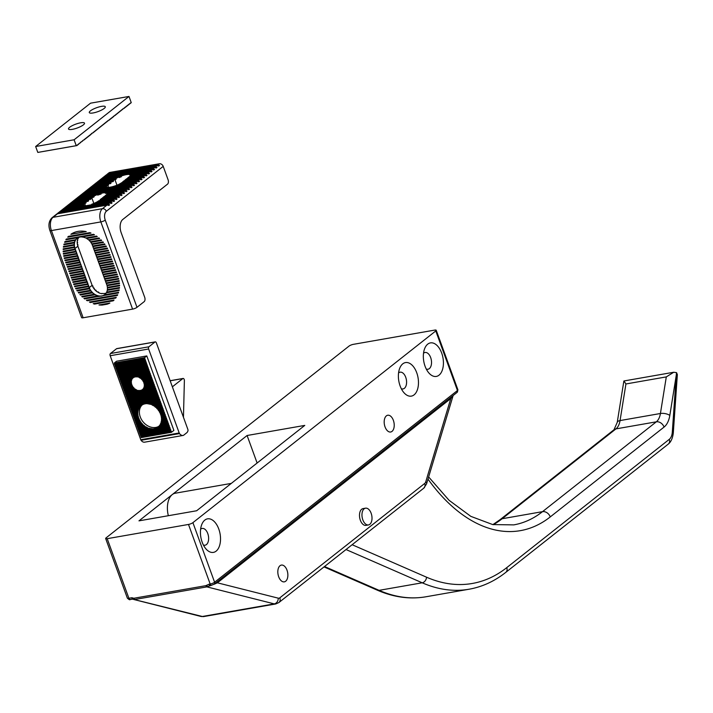 <?xml version="1.0" encoding="UTF-8"?>
<svg xmlns="http://www.w3.org/2000/svg" width="713" height="713" viewBox="0 0 713 713"><rect width="100%" height="100%" fill="white"/><g stroke="black" fill="none" stroke-linecap="round" stroke-linejoin="round"><path stroke-width="1.07" d="M393.362 420.34A8.511 4.884 80.1 0 0 387.738 415.242A8.511 4.884 80.1 0 0 385.047 426.909A8.511 4.884 80.1 0 0 390.671 432.007A8.511 4.884 80.1 0 0 393.362 420.34M287.009 570.186A8.511 4.884 80.1 0 0 281.377 565.088A8.511 4.884 80.1 0 0 278.685 576.755A8.511 4.884 80.1 0 0 284.318 581.853A8.511 4.884 80.1 0 0 287.009 570.186M365.519 508.173L363.042 508.61A8.511 4.884 80.1 0 0 360.359 520.276A8.511 4.884 80.1 0 0 365.983 525.374L368.452 524.937A8.511 4.884 -99.9 0 1 361.99 513.975A8.511 4.884 -99.9 0 1 365.519 508.173A8.511 4.884 -99.9 0 1 371.981 519.144A8.511 4.884 -99.9 0 1 368.452 524.937M425.064 366.224A17.023 9.759 -99.9 0 1 424.556 348.871A17.023 9.759 -99.9 0 1 441.695 353.095A17.023 9.759 -99.9 0 1 440.892 373.095A17.023 9.759 -99.9 0 1 428.745 372.81A17.023 9.759 -99.9 0 1 425.064 366.224M426.276 369.04A8.511 4.884 80.1 0 0 427.978 369.245A8.511 4.884 80.1 0 0 430.67 357.578A8.511 4.884 80.1 0 0 425.046 352.48A8.511 4.884 80.1 0 0 423.513 353.256M400.109 385.92A17.023 9.759 -99.9 0 1 399.601 368.568A17.023 9.759 -99.9 0 1 416.749 372.792A17.023 9.759 -99.9 0 1 415.937 392.792A17.023 9.759 -99.9 0 1 403.79 392.506A17.023 9.759 -99.9 0 1 400.109 385.92M401.33 388.737A8.511 4.884 80.1 0 0 403.032 388.941A8.511 4.884 80.1 0 0 405.724 377.275A8.511 4.884 80.1 0 0 400.091 372.177A8.511 4.884 80.1 0 0 398.567 372.952M202.162 542.183A17.023 9.759 -99.9 0 1 201.645 524.83A17.023 9.759 -99.9 0 1 218.793 529.055A17.023 9.759 -99.9 0 1 217.991 549.055A17.023 9.759 -99.9 0 1 205.843 548.769A17.023 9.759 -99.9 0 1 202.162 542.183M203.374 544.999A8.511 4.884 80.1 0 0 205.077 545.204A8.511 4.884 80.1 0 0 207.768 533.538A8.511 4.884 80.1 0 0 202.144 528.44A8.511 4.884 80.1 0 0 200.611 529.206M138.973 520.855L196.645 510.758L304.772 425.403L247.099 435.5L138.973 520.855M208.909 584.25L210.183 584.027L188.499 524.447A3.405 0.829 -20 0 0 192.911 522.647L435.777 330.939A3.405 0.829 -20 0 0 436.222 330.253A3.405 0.829 -20 0 0 434.689 330.101L353.398 344.334A3.405 0.829 -20 0 0 348.987 346.135L106.121 537.843A3.405 0.829 -20 0 0 105.667 538.529A3.405 0.829 -20 0 0 107.2 538.68L128.893 598.26L131.923 597.735L132.903 599.232L202.323 616.487L274.282 603.884L206.868 586.879L134.909 599.473A2.041 1.168 80.1 0 1 133.857 598.26L205.816 585.667L208.909 584.25A2.041 1.168 80.1 0 0 210.264 585.471L206.868 586.879A2.041 1.168 80.1 0 1 205.816 585.667M188.499 524.447L107.2 538.68M217.287 581.701A2.041 1.595 -128.3 0 0 217.376 582.806L213.847 584.375M211.708 585.213L207.991 586.451A2.041 1.266 56.3 0 1 206.467 585.409M452.853 395.742L450.794 398.549L217.376 582.806L278.266 598.171A5.107 2.932 80.1 0 0 279.826 597.824L424.716 483.45A5.107 2.932 80.1 0 0 425.777 481.73L450.794 398.549A2.041 1.595 -128.3 0 1 450.705 397.444M133.456 599.41L200.941 616.442L203.82 616.549L275.771 603.956A10.214 5.856 -99.9 0 1 274.282 603.884A5.107 4.055 104.2 0 0 278.266 598.171M130.238 599.481C129.944 600.123 128.982 599.669 127.351 598.109A3.405 0.829 -20 0 0 128.893 598.26A2.041 1.168 80.1 0 0 130.238 599.481L132.636 599.143A2.041 1.782 102 0 0 132.074 599.125L131.923 597.735L133.857 598.26M257.117 463.022L247.099 435.5M168.339 515.713A18.725 10.74 -99.9 0 1 172.243 494.59A18.725 10.74 -99.9 0 1 175.229 493.218L231.306 483.396M93.136 112.948A8.511 2.059 -20 0 0 101.54 110.078A8.511 2.059 -20 0 0 105.292 106.754A8.511 2.059 -20 0 0 101.451 106.38A8.511 2.059 -20 0 0 93.047 109.249A8.511 2.059 -20 0 0 89.294 112.574A8.511 2.059 -20 0 0 93.136 112.948M72.343 129.356A8.511 2.059 -20 0 0 80.747 126.486A8.511 2.059 -20 0 0 84.499 123.171A8.511 2.059 -20 0 0 80.658 122.796A8.511 2.059 -20 0 0 72.254 125.666A8.511 2.059 -20 0 0 68.501 128.991A8.511 2.059 -20 0 0 72.343 129.356M114.82 115.631L123.206 108.634M92.842 132.974L108.216 120.47M107.823 121.148L107.217 121.255M106.825 121.941L106.219 122.048M105.827 122.725L105.221 122.832M104.829 123.518L104.223 123.625M103.831 124.303L103.225 124.41M102.832 125.096L102.226 125.194M101.834 125.88L101.228 125.987M100.836 126.673L100.23 126.771M99.838 127.458L99.232 127.565M98.831 128.242L98.234 128.349M97.833 129.035L97.235 129.142M96.834 129.819L96.228 129.926M94.838 131.397L94.232 131.504M93.84 132.19L93.234 132.297M91.843 133.768L91.237 133.875L92.227 133.064M81.852 141.655L83.243 140.176M82.851 140.862L82.245 140.969M79.856 143.233L81.237 141.735M80.854 142.44L80.248 142.547M74.099 139.784L128.991 96.451L90.542 103.18L35.65 146.513L74.099 139.784L76.246 145.675L76.861 145.595L38.413 152.324M76.861 145.595L77.86 144.801L77.254 144.908M95.836 130.613L95.23 130.72M77.86 144.801L78.858 144.017L78.252 144.124M78.858 144.017L79.241 143.313M83.849 140.078L84.847 139.285L84.25 139.392M84.847 139.285L85.845 138.5L85.248 138.607M85.845 138.5L86.843 137.707L86.246 137.814M86.843 137.707L87.851 136.923L87.244 137.03M87.851 136.923L88.849 136.13L88.243 136.236M88.849 136.13L89.847 135.345L89.241 135.452M89.847 135.345L90.845 134.552L90.239 134.659M90.845 134.552L91.228 133.848M108.822 120.363L109.82 119.57L109.223 119.677M109.82 119.57L110.818 118.786L110.221 118.893M110.818 118.786L111.825 117.993L111.219 118.1M111.825 117.993L112.823 117.208L112.217 117.315M112.823 117.208L113.822 116.415L113.215 116.522M113.822 116.415L114.205 115.711M115.818 114.838L115.212 114.945M116.816 114.053L116.21 114.16M117.814 113.26L117.208 113.367M118.813 112.476L118.206 112.583M119.811 111.691L119.205 111.789M120.809 110.898L120.203 111.005M121.807 110.114L121.201 110.212M122.805 109.321L122.208 109.428M123.804 108.536L124.811 107.743L124.205 107.85M124.811 107.743L125.809 106.959L125.203 107.066M125.809 106.959L126.807 106.166L126.201 106.273M126.807 106.166L127.805 105.381L127.199 105.488M127.805 105.381L128.803 104.588L128.197 104.695M128.803 104.588L129.802 103.804L129.196 103.911M129.802 103.804L131.254 102.654L128.991 96.451M35.65 146.513L37.798 152.413L76.246 145.675M130.8 103.011L130.194 103.118M142.627 404.717A13.618 10.65 -128.3 0 0 141.156 405.644A13.618 10.65 -128.3 0 0 140.684 406.045L130.434 407.845L130.096 406.909L142.787 404.583A13.618 10.65 51.7 0 1 145.247 403.79A13.618 10.65 51.7 0 1 147.947 403.683L160.309 401.624L171.477 432.31L141.263 437.595L140.951 436.73L171.165 431.436M160.648 402.551L150.398 404.342A13.618 10.65 -128.3 0 0 147.787 403.816M150.773 404.28A13.618 10.65 51.7 0 1 152.306 404.904L160.986 403.487M161.325 404.414L153.527 405.777A13.618 10.65 -128.3 0 0 152.136 405.029M153.821 405.733A13.618 10.65 51.7 0 1 154.864 406.437L161.664 405.349M162.003 406.276L155.71 407.381A13.618 10.65 -128.3 0 0 154.694 406.57M155.978 407.337A13.618 10.65 51.7 0 1 156.78 408.086L162.341 407.212M162.68 408.139L157.404 409.066A13.618 10.65 -128.3 0 0 156.61 408.21M157.653 409.021A13.618 10.65 51.7 0 1 158.277 409.806L163.019 409.075M163.357 410.002L158.749 410.813A13.618 10.65 -128.3 0 0 158.117 409.93M158.972 410.777A13.618 10.65 51.7 0 1 159.471 411.579L163.696 410.938M164.035 411.873L159.801 412.613A13.618 10.65 -128.3 0 0 159.311 411.704M160.015 412.577A13.618 10.65 51.7 0 1 160.398 413.397L164.382 412.8M164.721 413.736L160.594 414.458A13.618 10.65 -128.3 0 0 160.229 413.531M160.799 414.422A13.618 10.65 51.7 0 1 161.067 415.26L165.059 414.663M165.398 415.599L161.147 416.339A13.618 10.65 -128.3 0 0 160.906 415.394M161.334 416.312A13.618 10.65 51.7 0 1 161.486 417.167L165.737 416.526M166.076 417.462L161.432 418.273A13.618 10.65 -128.3 0 0 161.325 417.301M161.61 418.246A13.618 10.65 51.7 0 1 161.637 419.128L166.414 418.388M166.753 419.324L161.432 420.251A13.618 10.65 -128.3 0 0 161.477 419.253M161.593 420.224A13.618 10.65 51.7 0 1 161.477 421.133L167.092 420.251M167.43 421.187L161.076 422.301A13.618 10.65 -128.3 0 0 161.307 421.267M161.209 422.274A13.618 10.65 51.7 0 1 160.888 423.219L167.769 422.123M168.108 423.05L160.211 424.431A13.618 10.65 -128.3 0 0 160.728 423.353M160.318 424.413A13.618 10.65 51.7 0 1 159.641 425.42L168.446 423.985M168.785 424.912L158.366 426.739A13.618 10.65 -128.3 0 0 159.48 425.554M158.384 426.739A13.618 10.65 51.7 0 1 158.197 426.882A13.618 10.65 51.7 0 1 156.397 427.969L169.124 425.848M169.462 426.775L139.258 432.069L138.919 431.133L151.816 428.878A13.618 10.65 -128.3 0 0 154.115 428.745A13.618 10.65 -128.3 0 0 156.227 428.103M142.03 405.037A13.618 10.65 -128.3 0 0 141.727 419.948A13.618 10.65 -128.3 0 0 155.773 427.435A13.618 10.65 -128.3 0 0 158.821 426.312M137.654 376.847A7.487 5.856 51.7 0 1 139.365 377.435L150.808 375.528L160.309 401.624M151.147 376.464L140.479 378.336A7.487 5.856 -128.3 0 0 139.195 377.56M140.755 378.282A7.487 5.856 51.7 0 1 141.629 379.022L151.495 377.391M151.833 378.327L142.243 380.002A7.487 5.856 -128.3 0 0 141.459 379.147M142.484 379.967A7.487 5.856 51.7 0 1 143.046 380.751L152.172 379.254M152.511 380.189L143.393 381.785A7.487 5.856 -128.3 0 0 142.885 380.885M143.607 381.749A7.487 5.856 51.7 0 1 143.955 382.578L152.849 381.125M153.188 382.052L144.062 383.647A7.487 5.856 -128.3 0 0 143.785 382.712M144.249 383.621A7.487 5.856 51.7 0 1 144.391 384.485L153.527 382.988M153.865 383.915L144.267 385.599A7.487 5.856 -128.3 0 0 144.231 384.61M144.427 385.573A7.487 5.856 51.7 0 1 144.32 386.482L154.204 384.851M154.543 385.778L143.839 387.658A7.487 5.856 -128.3 0 0 144.151 386.606M143.955 387.631A7.487 5.856 51.7 0 1 143.384 388.621L154.881 386.713M155.22 387.64L141.842 389.984A7.487 5.856 -128.3 0 0 142.377 389.628A7.487 5.856 -128.3 0 0 143.224 388.754M141.842 389.984L142.012 389.851A7.487 5.856 51.7 0 1 140.39 390.439A7.487 5.856 51.7 0 1 138.554 390.457L125.007 392.934L124.668 391.998L136.335 389.958A7.487 5.856 -128.3 0 0 138.384 390.59M150.47 374.601L137.208 376.919A7.487 5.856 -128.3 0 0 135.247 376.919A7.487 5.856 -128.3 0 0 133.527 377.569L120.265 379.886L119.927 378.959L150.131 373.665L150.808 375.528M146.78 355.93L144.534 357.694L114.321 362.988L116.567 361.215L146.78 355.93L173.883 430.402L171.477 432.31M179.516 433.575L141.067 440.304A1.702 0.98 -99.9 0 1 140.755 439.716L110.185 355.734A1.702 0.98 -99.9 0 1 110.453 353.523L148.901 346.794A1.702 0.98 80.1 0 0 148.634 348.996L179.204 432.978A1.702 0.98 80.1 0 0 179.516 433.575A7.478 4.287 80.1 0 0 183.072 435.447A7.478 4.287 80.1 0 0 183.508 435.331L187.038 432.533A9.322 5.348 -99.9 0 0 187.858 431.124A1.702 0.98 80.1 0 0 187.831 429.315L156.379 342.891A1.702 0.98 80.1 0 0 155.256 341.866A1.702 0.98 80.1 0 0 154.979 341.99L116.531 348.728A1.702 0.98 -99.9 0 1 116.798 348.604A1.702 0.98 -99.9 0 1 117.101 348.63M148.901 346.794L154.979 341.99M110.453 353.523L116.531 348.728M141.067 440.304A7.478 4.287 80.1 0 0 144.623 442.176L183.072 435.447M183.455 417.283L184.382 380.519A1.702 0.98 80.1 0 0 183.081 378.451A1.702 0.98 80.1 0 0 182.813 378.576L172.368 386.82M144.534 357.694L150.131 373.665M140.809 435.759L140.951 436.73M170.817 430.5L140.613 435.795L140.274 434.859L170.478 429.574M140.131 433.896L140.274 434.859M170.14 428.638L139.935 433.932L139.596 432.996L169.801 427.711M139.454 432.033L139.596 432.996M138.777 430.171L138.919 431.133M138.572 430.206L138.233 429.271L147.208 427.702A13.618 10.65 -128.3 0 0 148.999 428.379L138.572 430.206M138.099 428.308L138.233 429.271M137.894 428.344L137.556 427.408L144.605 426.178A13.618 10.65 -128.3 0 0 145.791 426.962L137.894 428.344M137.422 426.445L137.556 427.408M137.217 426.481L136.878 425.545L142.662 424.529A13.618 10.65 -128.3 0 0 143.571 425.367L137.217 426.481M136.744 424.583L136.878 425.545M136.539 424.609L136.201 423.682L141.138 422.818A13.618 10.65 -128.3 0 0 141.86 423.682L136.539 424.609M136.067 422.711L136.201 423.682M135.862 422.747L135.523 421.82L139.935 421.044A13.618 10.65 -128.3 0 0 140.506 421.936L135.862 422.747M135.39 420.848L135.523 421.82M135.185 420.884L134.846 419.957L138.999 419.226A13.618 10.65 -128.3 0 0 139.436 420.144L135.185 420.884M134.704 418.986L134.846 419.957M134.507 419.021L134.169 418.094L138.313 417.363A13.618 10.65 -128.3 0 0 138.625 418.299L134.507 419.021M134.026 417.123L134.169 418.094M133.83 417.158L133.491 416.232L137.885 415.456A13.618 10.65 -128.3 0 0 138.064 416.419L133.83 417.158M133.349 415.26L133.491 416.232M133.153 415.296L132.814 414.36L137.716 413.504A13.618 10.65 -128.3 0 0 137.761 414.485L133.153 415.296M132.671 413.397L132.814 414.36M132.475 413.433L132.128 412.497L137.867 411.499A13.618 10.65 -128.3 0 0 137.752 412.506L132.475 413.433M131.994 411.535L132.128 412.497M131.789 411.57L131.45 410.635L138.42 409.414A13.618 10.65 -128.3 0 0 138.081 410.465L131.789 411.57M131.317 409.672L131.45 410.635M131.112 409.708L130.773 408.772L139.623 407.221A13.618 10.65 -128.3 0 0 138.91 408.335L131.112 409.708M130.639 407.809L130.773 408.772M129.962 405.947L130.096 406.909M159.97 400.688L129.757 405.982L129.418 405.046L159.632 399.752M129.285 404.084L129.418 405.046M159.293 398.825L129.08 404.111L128.741 403.184L158.954 397.89M128.607 402.212L128.741 403.184M158.616 396.963L128.402 402.248L128.064 401.321L158.277 396.027M127.921 400.349L128.064 401.321M157.938 395.1L127.725 400.385L127.386 399.458L157.591 394.164M127.244 398.487L127.386 399.458M157.252 393.237L127.048 398.522L126.709 397.596L156.913 392.302M126.566 396.624L126.709 397.596M156.575 391.375L126.37 396.66L126.032 395.733L156.236 390.439M125.889 394.761L126.032 395.733M155.897 389.503L125.693 394.797L125.345 393.861L155.559 388.576M125.212 392.899L125.345 393.861M124.534 391.036L124.668 391.998M124.329 391.072L123.991 390.136L134.044 388.38A7.487 5.856 -128.3 0 0 135.033 389.2L124.329 391.072M123.857 389.173L123.991 390.136M123.652 389.209L123.313 388.273L132.609 386.651A7.487 5.856 -128.3 0 0 133.251 387.524L123.652 389.209M123.18 387.311L123.313 388.273M122.975 387.346L122.636 386.41L131.7 384.824A7.487 5.856 -128.3 0 0 132.101 385.742L122.975 387.346M122.502 385.448L122.636 386.41M122.297 385.483L121.959 384.548L131.245 382.926A7.487 5.856 -128.3 0 0 131.415 383.879L122.297 385.483M121.816 383.585L121.959 384.548M121.62 383.612L121.281 382.685L131.308 380.929A7.487 5.856 -128.3 0 0 131.201 381.936L121.62 383.612M121.139 381.713L121.281 382.685M120.943 381.749L120.604 380.822L132.217 378.79A7.487 5.856 -128.3 0 0 131.611 379.886L120.943 381.749M120.461 379.851L120.604 380.822M119.784 377.988L119.927 378.959M149.792 372.739L119.588 378.024L119.249 377.097L149.454 371.803M119.107 376.125L119.249 377.097M149.115 370.876L118.902 376.161L118.563 375.234L148.776 369.94M118.429 374.263L118.563 375.234M148.438 369.004L118.224 374.298L117.886 373.362L148.099 368.077M117.752 372.4L117.886 373.362M147.76 367.142L117.547 372.436L117.208 371.5L147.422 366.215M117.075 370.537L117.208 371.5M147.083 365.279L116.87 370.573L116.531 369.637L146.744 364.352M116.397 368.674L116.531 369.637M146.406 363.416L116.192 368.71L115.854 367.774L146.067 362.489M115.72 366.812L115.854 367.774M145.728 361.553L115.515 366.847L115.176 365.912L145.39 360.626M115.034 364.949L115.176 365.912M145.051 359.691L114.838 364.985L114.499 364.049L144.712 358.755M114.321 362.988L114.499 364.049M151.816 428.878L139.08 431.009M151.976 428.745A13.618 10.65 51.7 0 1 149.16 428.246L148.999 428.379M169.293 425.714L156.397 427.969M147.208 427.702L138.402 429.137M147.368 427.568A13.618 10.65 51.7 0 1 145.96 426.829L145.791 426.962M168.616 423.852L159.641 425.42M144.605 426.178L137.725 427.274M144.766 426.044A13.618 10.65 51.7 0 1 143.741 425.233L143.571 425.367M167.938 421.989L160.888 423.219M142.662 424.529L137.048 425.411M142.832 424.404A13.618 10.65 51.7 0 1 142.03 423.549L141.86 423.682M167.261 420.126L161.477 421.133M160.478 401.49L147.947 403.683M139.623 407.221L130.942 408.638M139.793 407.096A13.618 10.65 51.7 0 1 140.853 405.92L140.684 406.045M161.156 403.353L152.306 404.904M138.42 409.414L131.62 410.51M138.589 409.289A13.618 10.65 51.7 0 1 139.08 408.21L138.91 408.335M161.833 405.216L154.864 406.437M137.867 411.499L132.297 412.372M138.028 411.365A13.618 10.65 51.7 0 1 138.251 410.34L138.081 410.465M162.511 407.078L156.78 408.086M137.716 413.504L132.974 414.235M137.885 413.371A13.618 10.65 51.7 0 1 137.912 412.381L137.752 412.506M163.188 408.941L158.277 409.806M137.885 415.456L133.652 416.098M138.046 415.331A13.618 10.65 51.7 0 1 137.93 414.36L137.761 414.485M163.865 410.804L159.471 411.579M138.313 417.363L134.329 417.961M138.482 417.23A13.618 10.65 51.7 0 1 138.233 416.285L138.064 416.419M164.543 412.667L160.398 413.397M138.999 419.226L135.015 419.823M139.169 419.092A13.618 10.65 51.7 0 1 138.794 418.174L138.625 418.299M165.22 414.529L161.067 415.26M139.935 421.044L135.693 421.686M140.105 420.911A13.618 10.65 51.7 0 1 139.605 420.01L139.436 420.144M165.897 416.401L161.486 417.167M141.138 422.818L136.37 423.549M141.308 422.684A13.618 10.65 51.7 0 1 140.666 421.802L140.506 421.936M166.575 418.264L161.637 419.128M136.335 389.958L124.837 391.874M136.504 389.833A7.487 5.856 51.7 0 1 135.203 389.066L135.033 389.2M134.044 388.38L124.16 390.011M134.213 388.246A7.487 5.856 51.7 0 1 133.42 387.391L133.251 387.524M132.609 386.651L123.483 388.139M132.778 386.517A7.487 5.856 51.7 0 1 132.262 385.617L132.101 385.742M131.7 384.824L122.805 386.277M131.869 384.69A7.487 5.856 51.7 0 1 131.584 383.754L131.415 383.879M131.245 382.926L122.128 384.414M131.415 382.792A7.487 5.856 51.7 0 1 131.37 381.803L131.201 381.936M131.308 380.929L121.451 382.551M131.477 380.795A7.487 5.856 51.7 0 1 131.78 379.753L131.611 379.886M132.217 378.79L120.764 380.689M132.377 378.656A7.487 5.856 51.7 0 1 133.26 377.738A7.487 5.856 51.7 0 1 133.483 377.578M171.325 431.303L141.112 436.597M170.648 429.44L140.434 434.734M169.97 427.577L139.757 432.871M155.051 386.58L143.384 388.621M154.373 384.717L144.32 386.482M153.696 382.854L144.391 384.485M153.01 380.992L143.955 382.578M152.332 379.129L143.046 380.751M151.655 377.266L141.629 379.022M150.978 375.403L139.365 377.435M150.3 373.532L120.087 378.826M146.905 364.218L116.7 369.512M146.227 362.356L116.023 367.641M158.438 395.902L128.233 401.187M145.55 360.493L115.346 365.778M147.591 366.081L117.378 371.375M148.268 367.944L118.055 373.238M148.946 369.806L118.732 375.1M149.623 371.669L119.41 376.963M155.728 388.442L125.515 393.736M156.405 390.305L126.192 395.599M157.083 392.168L126.869 397.462M157.76 394.031L127.547 399.325M159.115 397.765L128.91 403.05M159.792 399.628L129.588 404.913M142.787 404.583L130.265 406.775M144.873 358.63L114.659 363.915M106.905 205.148L57.477 213.802L53.012 217.322L102.449 208.668L106.905 205.148A3.405 2.665 51.7 0 1 108.786 205.478L109.615 204.818L107.779 205.139M109.615 204.818A3.405 2.665 -128.3 0 0 107.743 204.488L58.306 213.142A3.405 2.665 -128.3 0 0 57.325 213.579A3.405 2.665 -128.3 0 0 56.951 213.953M107.743 204.488L109.401 203.178L59.972 211.832L58.306 213.142M109.401 203.178A3.405 2.665 51.7 0 1 111.281 203.508L112.11 202.849A3.405 2.665 -128.3 0 0 110.239 202.519L60.801 211.173A3.405 2.665 -128.3 0 0 59.821 211.609A3.405 2.665 -128.3 0 0 59.446 211.984M110.239 202.519L111.896 201.209L62.468 209.863L60.801 211.173M63.297 209.203L84.277 205.531A8.85 2.148 160 0 1 83.385 204.996A8.85 2.148 160 0 1 83.368 204.667L64.963 207.893L63.297 209.203A3.405 2.665 -128.3 0 0 62.316 209.64A3.405 2.665 -128.3 0 0 61.942 210.014M111.896 201.209A3.405 2.665 51.7 0 1 113.777 201.538L114.606 200.879A3.405 2.665 -128.3 0 0 112.734 200.549L91.745 204.221A8.85 2.148 160 0 0 95.988 202.456L114.392 199.239A3.405 2.665 51.7 0 1 116.272 199.569L117.101 198.909L115.265 199.23M65.792 207.233L83.644 204.105A8.85 2.148 160 0 1 84.562 203.214L67.459 205.923L65.792 207.233A3.405 2.665 -128.3 0 0 64.812 207.67A3.405 2.665 -128.3 0 0 64.437 208.044M117.101 198.909A3.405 2.665 -128.3 0 0 115.23 198.579L97.369 201.708A8.85 2.148 160 0 0 98.84 200.718L116.887 197.269A3.405 2.665 51.7 0 1 118.768 197.599L119.597 196.94L117.761 197.26M68.288 205.264L85.863 202.189L87.53 200.87L69.954 203.954L68.288 205.264A3.405 2.665 -128.3 0 0 67.307 205.701A3.405 2.665 -128.3 0 0 66.933 206.075M119.597 196.94A3.405 2.665 -128.3 0 0 117.725 196.61L100.141 199.685L101.807 198.374L119.383 195.3A3.405 2.665 51.7 0 1 121.263 195.629L122.092 194.97L120.256 195.291M70.783 203.294L88.359 200.219L90.025 198.9L72.441 201.984L70.783 203.294A3.405 2.665 -128.3 0 0 69.803 203.731A3.405 2.665 -128.3 0 0 69.428 204.105M122.092 194.97A3.405 2.665 -128.3 0 0 120.221 194.64L102.636 197.715L104.303 196.405L121.878 193.33A3.405 2.665 51.7 0 1 123.759 193.66L124.588 193L122.752 193.321M73.279 201.324L90.854 198.25L91.71 197.572A8.85 2.148 160 0 1 92.645 196.913L74.936 200.014L73.279 201.324A3.405 2.665 -128.3 0 0 72.298 201.761A3.405 2.665 -128.3 0 0 71.924 202.136M124.588 193A3.405 2.665 -128.3 0 0 122.716 192.67L105.132 195.745L105.996 195.068A8.85 2.148 160 0 0 106.674 194.453L124.374 191.36A3.405 2.665 51.7 0 1 126.246 191.69L127.083 191.031L125.247 191.351M75.774 199.355L93.875 196.182A8.85 2.148 160 0 1 97.538 194.524L77.432 198.045L75.774 199.355A3.405 2.665 -128.3 0 0 74.794 199.792A3.405 2.665 -128.3 0 0 74.419 200.166M127.083 191.031A3.405 2.665 -128.3 0 0 125.212 190.701L107.102 193.874A8.85 2.148 160 0 0 107.173 193.294A8.85 2.148 160 0 0 106.772 192.902L106.995 193.526A8.85 2.148 -20 0 0 105.328 193.312L105.096 192.688L127.707 188.731L129.365 187.412L79.927 196.075L78.27 197.385A3.405 2.665 -128.3 0 0 77.289 197.822A3.405 2.665 -128.3 0 0 76.915 198.196M125.212 190.701L126.869 189.391L106.772 192.902M105.096 192.688A8.85 2.148 160 0 0 100.872 193.428L78.27 197.385M129.365 187.412A3.405 2.665 51.7 0 1 131.237 187.751L132.074 187.091A3.405 2.665 -128.3 0 0 130.194 186.761L80.765 195.415A3.405 2.665 -128.3 0 0 79.785 195.852A3.405 2.665 -128.3 0 0 79.41 196.227M130.194 186.761L131.86 185.442L82.423 194.105L80.765 195.415M131.86 185.442A3.405 2.665 51.7 0 1 133.732 185.781L134.57 185.122A3.405 2.665 -128.3 0 0 132.689 184.792L83.261 193.446A3.405 2.665 -128.3 0 0 82.28 193.883A3.405 2.665 -128.3 0 0 81.906 194.257M132.689 184.792L134.356 183.473L84.918 192.136L83.261 193.446M134.356 183.473A3.405 2.665 51.7 0 1 136.228 183.811L137.065 183.152A3.405 2.665 -128.3 0 0 135.185 182.822L85.756 191.476A3.405 2.665 -128.3 0 0 84.776 191.913A3.405 2.665 -128.3 0 0 84.401 192.287M135.185 182.822L136.851 181.503L117.725 184.854A8.85 2.148 160 0 1 106.54 186.815L87.414 190.166L85.756 191.476M88.252 189.506L106.513 186.307A8.85 2.148 160 0 1 107.494 185.113L89.909 188.196L88.252 189.506A3.405 2.665 -128.3 0 0 87.271 189.943A3.405 2.665 -128.3 0 0 86.897 190.318M136.851 181.503A3.405 2.665 51.7 0 1 138.723 181.842L139.561 181.182A3.405 2.665 -128.3 0 0 137.68 180.852L119.419 184.052A8.85 2.148 160 0 0 121.763 182.617L139.347 179.533A3.405 2.665 51.7 0 1 141.219 179.872L142.056 179.213L140.211 179.533M90.747 187.537L108.323 184.462L109.98 183.143L92.405 186.227L90.747 187.537A3.405 2.665 -128.3 0 0 89.767 187.974A3.405 2.665 -128.3 0 0 89.392 188.348M142.056 179.213A3.405 2.665 -128.3 0 0 140.176 178.883L122.6 181.958L124.267 180.647L141.842 177.564A3.405 2.665 51.7 0 1 143.714 177.902L144.552 177.243L142.707 177.564M93.243 185.567L110.818 182.492L112.476 181.173L94.9 184.257L93.243 185.567A3.405 2.665 -128.3 0 0 92.262 186.004A3.405 2.665 -128.3 0 0 91.888 186.378M144.552 177.243A3.405 2.665 -128.3 0 0 142.671 176.913L125.096 179.988L126.762 178.678L144.338 175.594A3.405 2.665 51.7 0 1 146.21 175.933L147.047 175.273L145.202 175.594M95.729 183.597L113.314 180.523L114.838 179.319A8.85 2.148 160 0 1 114.98 179.204L97.396 182.287L95.729 183.597A3.405 2.665 -128.3 0 0 94.758 184.034A3.405 2.665 -128.3 0 0 94.383 184.409M147.047 175.273A3.405 2.665 -128.3 0 0 145.167 174.943L127.591 178.018L129.115 176.815A8.85 2.148 160 0 0 129.249 176.708L146.833 173.624A3.405 2.665 51.7 0 1 148.705 173.963L149.534 173.304L147.698 173.624M98.225 181.628L115.987 178.517A8.85 2.148 160 0 1 118.946 176.976L99.891 180.318L98.225 181.628A3.405 2.665 -128.3 0 0 97.253 182.065A3.405 2.665 -128.3 0 0 96.879 182.439M149.534 173.304A3.405 2.665 -128.3 0 0 147.662 172.974L129.909 176.084A8.85 2.148 160 0 0 130.292 175.042A8.85 2.148 160 0 0 130.274 174.997L130.31 175.086M147.662 172.974L149.329 171.655L130.274 174.997M149.329 171.655A3.405 2.665 51.7 0 1 151.201 171.993L152.029 171.334A3.405 2.665 -128.3 0 0 150.158 171.004L129.713 174.587A8.85 2.148 160 0 0 121.174 176.075L100.72 179.658A3.405 2.665 -128.3 0 0 99.749 180.095A3.405 2.665 -128.3 0 0 99.374 180.469M150.158 171.004L151.824 169.685L102.387 178.348L100.72 179.658M151.824 169.685A3.405 2.665 51.7 0 1 153.696 170.024L154.525 169.364A3.405 2.665 -128.3 0 0 152.653 169.034L103.216 177.689A3.405 2.665 -128.3 0 0 102.235 178.116A3.405 2.665 -128.3 0 0 101.87 178.5M152.653 169.034L154.32 167.715L104.882 176.378L103.216 177.689M154.32 167.715A3.405 2.665 51.7 0 1 156.192 168.054L157.02 167.395A3.405 2.665 -128.3 0 0 155.149 167.065L105.711 175.719A3.405 2.665 -128.3 0 0 104.731 176.147A3.405 2.665 -128.3 0 0 104.365 176.53M155.149 167.065L156.815 165.746L107.378 174.409L105.711 175.719M65.07 260.067A27.477 21.497 -128.3 0 0 65.115 260.192L64.954 260.325A27.477 21.497 -128.3 0 1 64.874 260.102L78.252 257.767L77.681 256.208L64.357 258.543A27.477 21.497 -128.3 0 1 64.179 257.919L77.459 255.593L76.897 254.042L63.796 256.332A27.477 21.497 -128.3 0 1 63.662 255.7L76.665 253.418L76.104 251.867L63.395 254.095A27.477 21.497 -128.3 0 1 63.314 253.445L75.881 251.243L75.311 249.693L63.181 251.823A27.477 21.497 -128.3 0 1 63.154 251.163L75.088 249.078L74.901 248.579A10.891 8.52 51.7 0 1 74.571 247.518L63.172 249.514A27.477 21.497 -128.3 0 1 63.207 248.846L74.419 246.876L74.375 245.138A10.891 8.52 51.7 0 1 74.357 244.479L74.188 244.612A10.891 8.52 51.7 0 1 74.348 242.928L63.849 244.773A27.477 21.497 -128.3 0 1 64.036 244.078L74.508 242.242L75.418 240.334A10.891 8.52 51.7 0 1 75.908 239.586L75.747 239.72A10.891 8.52 51.7 0 1 76.942 238.49A10.891 8.52 51.7 0 1 78.448 237.589L65.863 239.8A27.477 21.497 -128.3 0 1 66.309 239.06L93.528 234.292A27.477 21.497 -128.3 0 1 94.437 234.791L81.852 236.992L94.294 234.711M75.747 239.72L64.936 241.609A27.477 21.497 -128.3 0 0 64.642 242.322L75.418 240.334L64.642 242.322M81.852 236.992A10.891 8.52 51.7 0 1 85.685 237.973L96.487 236.083A27.477 21.497 -128.3 0 1 97.235 236.609L86.63 238.472L97.12 236.529M86.63 238.472A10.891 8.52 51.7 0 1 88.492 239.791L98.964 237.964A27.477 21.497 -128.3 0 1 99.606 238.507L89.107 240.343L99.508 238.427M74.188 244.612L63.484 246.484A27.477 21.497 -128.3 0 0 63.377 247.161L74.375 245.138L63.377 247.161M89.107 240.343A10.891 8.52 51.7 0 1 90.399 241.769L101.103 239.898A27.477 21.497 -128.3 0 1 101.656 240.459L90.827 242.358L101.576 240.37M90.827 242.358A10.891 8.52 51.7 0 1 91.745 243.846L102.966 241.885A27.477 21.497 -128.3 0 1 103.447 242.456L92.048 244.452L103.376 242.367M104.954 244.399L92.886 246.618L105.016 244.497A27.477 21.497 -128.3 0 0 104.588 243.908L92.663 245.994L92.485 245.495A10.891 8.52 51.7 0 0 92.048 244.452M106.335 246.475L93.679 248.792L106.389 246.564A27.477 21.497 -128.3 0 0 106.014 245.967L93.456 248.169L92.886 246.618M107.52 248.57L94.472 250.958L107.574 248.668A27.477 21.497 -128.3 0 0 107.253 248.062L94.241 250.343L93.679 248.792M108.545 250.709L95.266 253.133L108.581 250.798A27.477 21.497 -128.3 0 0 108.314 250.192L95.034 252.509L94.472 250.958M109.392 252.865L96.05 255.307L109.285 252.562A27.477 21.497 -128.3 0 0 109.205 252.34L95.827 254.684L95.266 253.133M110.185 255.04L96.843 257.482L110.221 255.138L109.998 254.514L96.62 256.858L96.05 255.307M110.978 257.215L97.636 259.648L111.014 257.304L110.782 256.689L97.405 259.033L96.843 257.482M111.772 259.38L98.421 261.823L111.798 259.479L111.576 258.864L98.198 261.199L97.636 259.648M112.556 261.555L99.214 263.997L112.592 261.653L112.369 261.029L98.991 263.373L98.421 261.823M113.349 263.73L100.007 266.163L113.385 263.828L113.162 263.204L99.775 265.548L99.214 263.997M114.142 265.904L100.791 268.338L114.178 265.994L113.946 265.379L100.569 267.723L100.007 266.163M114.927 268.07L101.585 270.512L114.962 268.168L114.74 267.544L101.362 269.888L100.791 268.338M115.72 270.245L102.378 272.687L115.756 270.343L115.533 269.719L102.155 272.063L101.585 270.512M116.513 272.419L103.171 274.853L116.549 272.518L116.317 271.894L102.939 274.238L102.378 272.687M117.306 274.594L103.955 277.027L117.333 274.683L117.11 274.068L103.733 276.412L103.171 274.853M118.082 276.769L104.749 279.202L118.108 276.858A27.477 21.497 -128.3 0 0 117.903 276.234L104.526 278.578L103.955 277.027M104.125 276.894L103.938 276.377M104.918 279.068L104.722 278.542M118.714 278.961L105.542 281.377L118.741 279.059A27.477 21.497 -128.3 0 0 118.581 278.426L105.31 280.753L104.749 279.202M105.702 281.243L105.515 280.717M119.178 281.189L106.326 283.542L119.196 281.296A27.477 21.497 -128.3 0 0 119.08 280.655L106.103 282.927L105.542 281.377M106.495 283.418L106.308 282.892M78.475 292.383A27.477 21.497 -128.3 0 0 78.849 292.874L90.997 290.752A10.891 8.52 51.7 0 1 90.596 290.155L90.435 290.289A10.891 8.52 51.7 0 1 89.597 288.783L77.191 290.957A27.477 21.497 -128.3 0 1 76.799 290.369L89.499 288.043A10.891 8.52 51.7 0 0 89.767 288.658L77.352 290.824A27.477 21.497 -128.3 0 1 77.022 290.325M106.326 283.542L106.709 284.603A10.891 8.52 51.7 0 1 106.888 285.102L119.419 282.901A27.477 21.497 -128.3 0 1 119.472 283.551L107.066 285.726L119.463 283.453M90.435 290.289L78.234 292.428A27.477 21.497 -128.3 0 0 78.688 293.007L78.849 292.874M107.066 285.726A10.891 8.52 51.7 0 1 107.36 287.33L119.561 285.191A27.477 21.497 -128.3 0 1 119.561 285.851L107.413 287.981L119.561 285.744M82.013 296.385A27.477 21.497 -128.3 0 0 82.512 296.858L95.248 294.629A10.891 8.52 51.7 0 1 94.428 294.113L94.259 294.246A10.891 8.52 51.7 0 1 92.574 292.883L80.391 295.022A27.477 21.497 -128.3 0 1 79.883 294.451L92.182 292.196A10.891 8.52 51.7 0 0 92.743 292.758L80.56 294.888A27.477 21.497 -128.3 0 1 80.123 294.407M107.413 287.981A10.891 8.52 51.7 0 1 107.36 289.638L119.49 287.508A27.477 21.497 -128.3 0 1 119.436 288.186L107.253 290.316L119.445 288.079M94.259 294.246L81.763 296.43A27.477 21.497 -128.3 0 0 82.352 296.991L82.512 296.858M107.253 290.316A10.891 8.52 51.7 0 1 106.7 292.063L119.196 289.879A27.477 21.497 -128.3 0 1 119.062 290.556L106.326 292.793L119.08 290.449M106.326 292.793A10.891 8.52 51.7 0 1 104.677 294.683A10.891 8.52 51.7 0 1 104.606 294.745L118.616 292.285A27.477 21.497 -128.3 0 1 118.394 292.99L102.868 295.708A10.891 8.52 51.7 0 1 100.123 296.189L84.597 298.907A27.477 21.497 -128.3 0 1 83.92 298.364L98.1 295.779A10.891 8.52 51.7 0 0 100.283 296.055L84.767 298.774A27.477 21.497 -128.3 0 1 84.187 298.319M102.868 295.708L118.429 292.883M93.59 303.604A27.477 21.497 -128.3 0 0 94.722 303.961L94.553 304.094A27.477 21.497 -128.3 0 1 93.225 303.667L114.053 300.021A27.477 21.497 -128.3 0 1 113.18 300.833L94.553 304.094M113.322 300.708L94.722 303.961M89.749 301.964A27.477 21.497 -128.3 0 0 90.578 302.374L90.408 302.508A27.477 21.497 -128.3 0 1 89.428 302.018L116.272 297.321A27.477 21.497 -128.3 0 1 115.738 298.07L90.408 302.508M115.827 297.954L90.578 302.374M86.719 300.182A27.477 21.497 -128.3 0 0 87.396 300.619L87.236 300.752A27.477 21.497 -128.3 0 1 86.433 300.235L117.69 294.763A27.477 21.497 -128.3 0 1 117.342 295.485L87.236 300.752M117.395 295.369L87.396 300.619M104.758 294.621A10.891 8.52 51.7 0 1 103.037 295.574A10.891 8.52 -128.3 0 1 100.283 296.055L100.123 296.189M106.816 292.045A10.891 8.52 51.7 0 1 106.487 292.66M107.511 289.612A10.891 8.52 51.7 0 1 107.422 290.182M107.538 287.294A10.891 8.52 51.7 0 1 107.583 287.847M107.084 285.066A10.891 8.52 51.7 0 1 107.235 285.592M75.765 288.239A27.477 21.497 -128.3 0 0 76.05 288.747L75.89 288.872A27.477 21.497 -128.3 0 1 75.551 288.275L88.528 286.002L87.966 284.451L74.927 286.635A27.477 21.497 -128.3 0 1 74.687 286.118M89.33 288.177A10.891 8.52 51.7 0 1 89.134 287.678L88.528 286.002M89.134 287.678L88.92 286.492L76.05 288.747M87.173 282.277L73.813 284.621A27.477 21.497 -128.3 0 1 73.573 283.997L87.111 281.528L87.735 283.827L74.473 286.154A27.477 21.497 -128.3 0 0 74.767 286.76M74.927 286.635L88.127 284.318L87.735 283.827M73.769 283.961A27.477 21.497 -128.3 0 0 73.974 284.487L73.813 284.621M87.904 283.703L87.343 282.143L73.974 284.487M73.172 282.321L86.549 279.977L86.318 279.353L72.779 281.831L73.002 282.446L72.976 281.795M86.157 279.487L85.587 277.936L72.209 280.28L71.986 279.656L85.533 277.179L85.756 277.803L72.378 280.147L72.191 279.621M103.144 274.202L103.332 274.728M85.364 277.312L84.802 275.762L71.425 278.106L71.193 277.482L84.74 275.013L84.963 275.628L71.585 277.972L71.398 277.446M102.351 272.027L102.547 272.553M69.812 273.106L70.008 273.632L83.385 271.288L84.179 273.462L70.801 275.797L70.605 275.28M101.558 269.853L101.754 270.379M83.786 272.972L70.409 275.316L70.801 275.797M83.385 271.288L82.432 269.247L69.045 271.591L82.592 269.113L81.638 267.072L68.261 269.416L81.808 266.938L80.845 264.897L67.468 267.241L81.015 264.773L80.052 262.732L66.674 265.067L80.221 262.598L79.999 261.974L66.452 264.452L66.674 265.067M100.774 267.687L100.961 268.204M82.993 270.797L69.616 273.141L70.008 273.632M69.027 270.931L69.214 271.457M99.98 265.512L100.168 266.038M82.2 268.623L68.822 270.967L69.045 271.591M68.234 268.756L68.421 269.282M99.187 263.338L99.383 263.863M81.416 266.448L68.029 268.792L68.261 269.416M67.441 266.591L67.637 267.108M98.403 261.163L98.59 261.689M80.622 264.282L67.245 266.626L67.468 267.241M66.657 264.416L66.844 264.942M97.61 258.997L97.797 259.523M79.829 262.108L79.268 260.557L65.89 262.901L65.658 262.277L79.205 259.808L79.428 260.423L66.051 262.767L65.863 262.241M96.816 256.823L97.013 257.348M78.252 257.767L78.644 258.249L65.115 260.192M96.023 254.648L96.219 255.174M78.412 257.634L77.851 256.083L64.526 258.409A27.477 21.497 -128.3 0 1 64.375 257.883M77.681 256.208L77.057 253.908L63.956 256.199A27.477 21.497 -128.3 0 1 63.849 255.664M95.239 252.473L95.426 252.999M77.459 255.593L76.273 251.734L63.564 253.962A27.477 21.497 -128.3 0 1 63.493 253.418M94.446 250.308L94.633 250.833M76.665 253.418L75.48 249.559L63.35 251.689A27.477 21.497 -128.3 0 1 63.323 251.136M93.653 248.133L93.849 248.659M75.881 251.243L75.088 249.078M92.868 245.958L93.055 246.484M74.901 248.579L74.74 247.384L63.332 249.381A27.477 21.497 -128.3 0 1 63.368 248.819M74.571 247.518L74.74 247.384A10.891 8.52 51.7 0 1 74.589 246.751M91.959 243.81A10.891 8.52 51.7 0 1 92.218 244.318M63.635 246.457A27.477 21.497 -128.3 0 0 63.546 247.028M90.631 241.734A10.891 8.52 51.7 0 1 90.997 242.224M74.357 244.479L74.517 242.803L64.018 244.639A27.477 21.497 -128.3 0 1 64.179 244.051M74.348 242.928L74.517 242.803A10.891 8.52 51.7 0 1 74.678 242.108M88.76 239.746A10.891 8.52 51.7 0 1 89.277 240.219M65.061 241.591A27.477 21.497 -128.3 0 0 64.812 242.188M86.006 237.919A10.891 8.52 51.7 0 1 86.79 238.338M66.407 239.042A27.477 21.497 -128.3 0 0 66.024 239.666L78.608 237.465A10.891 8.52 51.7 0 1 82.013 236.868M90.809 233.017L67.895 237.028A27.477 21.497 -128.3 0 1 68.493 236.368M67.726 237.162L90.988 233.089A27.477 21.497 -128.3 0 0 89.82 232.634L68.448 236.368A27.477 21.497 -128.3 0 0 67.726 237.162L67.895 237.028M102.44 304.923L107.039 304.219A27.477 21.497 -128.3 0 0 109.873 303.061L98.991 304.968A27.477 21.497 -128.3 0 0 102.28 305.048L102.44 304.923A27.477 21.497 -128.3 0 1 99.544 304.87M107.2 304.086A27.477 21.497 -128.3 0 0 109.722 303.087M78.68 237.429A10.891 8.52 -128.3 0 0 78.501 237.687L78.831 237.429A10.891 8.52 51.7 0 0 78.403 238.16L78.065 238.427A10.891 8.52 -128.3 0 0 77.423 240.192L77.762 239.924A10.891 8.52 51.7 0 0 77.628 240.611L77.298 240.869A10.891 8.52 -128.3 0 0 77.191 242.536L77.521 242.277A10.891 8.52 51.7 0 0 77.557 242.928L77.227 243.195A10.891 8.52 -128.3 0 0 77.476 244.8L77.815 244.541A10.891 8.52 51.7 0 0 77.975 245.165L77.646 245.432A10.891 8.52 -128.3 0 0 77.895 246.208L92.129 285.316A10.891 8.52 -128.3 0 0 92.44 286.082L92.77 285.824A10.891 8.52 51.7 0 0 93.055 286.43L92.726 286.697A10.891 8.52 -128.3 0 0 93.599 288.195L93.929 287.927A10.891 8.52 51.7 0 0 94.348 288.515L94.018 288.783A10.891 8.52 -128.3 0 0 95.257 290.209L95.587 289.95A10.891 8.52 51.7 0 0 96.175 290.512L95.836 290.77A10.891 8.52 -128.3 0 0 97.61 292.107L97.939 291.849A10.891 8.52 51.7 0 0 98.822 292.357L98.492 292.615A10.891 8.52 -128.3 0 0 101.709 293.703L102.039 293.444A10.891 8.52 51.7 0 0 106.121 293.105M93.483 288.007L93.929 287.927M95.087 290.039L95.587 289.95M97.36 291.947L97.939 291.849M101.148 293.596L102.039 293.444M156.815 165.746A3.405 2.665 51.7 0 1 158.687 166.084L159.516 165.425A3.405 2.665 -128.3 0 0 157.644 165.095L108.207 173.749A3.405 2.665 -128.3 0 0 107.226 174.177L108.92 172.849A3.405 2.665 51.7 0 1 109.9 172.412L159.338 163.758A3.405 2.665 51.7 0 1 163.215 166.379L168.072 179.729A3.405 1.952 80.1 0 1 167.537 184.141L122.788 219.461A10.214 5.856 -99.9 0 0 121.183 232.714L144.677 297.259A3.405 1.952 80.1 0 1 144.142 301.679L136.994 307.321A3.405 0.829 160 0 1 132.582 309.121L83.145 317.775A3.405 0.829 160 0 1 81.612 317.624L49.874 230.424A3.405 0.829 160 0 0 51.407 230.575L83.145 317.775M97.931 295.913A10.891 8.52 51.7 0 1 95.087 294.754L82.352 296.991M92.013 292.321A10.891 8.52 51.7 0 1 90.827 290.877L78.688 293.007M88.751 286.626L75.89 288.872M86.95 281.662L86.38 280.102L73.002 282.446M84.571 275.138L84.009 273.587L70.632 275.931M83.216 271.421L69.838 273.756M79.036 259.933L78.475 258.382L65.097 260.726M74.419 246.876A10.891 8.52 51.7 0 1 74.205 245.263M74.508 242.242A10.891 8.52 51.7 0 1 75.248 240.459M86.246 231.609L70.881 234.292A27.477 21.497 -128.3 0 1 86.246 231.609M107.039 304.219L102.28 305.048M118.162 184.783A8.85 2.148 160 0 1 119.419 184.052L119.588 184.533M96.032 202.447A8.85 2.148 160 0 1 97.396 201.752M93.875 196.182L94.107 196.806A8.85 2.148 -20 0 0 92.868 197.537L92.645 196.913M100.872 193.428L101.094 194.052A8.85 2.148 -20 0 0 97.761 195.139L97.538 194.524M107.271 194.346L107.102 193.874M85.863 202.189L86.086 202.804L85.257 203.463L85.034 202.84M90.854 198.25L91.077 198.865L90.248 199.524L90.025 198.9M88.359 200.219L88.581 200.834L87.752 201.494L87.53 200.87M84.277 205.531L84.455 206.012M83.644 204.105L83.867 204.729A8.85 2.148 -20 0 0 83.599 205.264L83.368 204.667M97.547 202.189L97.369 201.708M91.924 204.702L91.745 204.221M100.319 200.166L100.141 199.685M102.815 198.196L102.636 197.715M105.31 196.227L105.132 195.745M115.987 178.517L116.21 179.141A8.85 2.148 -20 0 0 115.203 179.828L114.98 179.204M121.174 176.075L121.397 176.699A8.85 2.148 -20 0 0 119.169 177.599L118.946 176.976M130.31 175.389A8.85 2.148 -20 0 0 129.935 175.202L129.713 174.587M130.078 176.566L129.909 176.084M108.323 184.462L107.913 185.585A8.85 2.148 -20 0 0 107.725 185.737L107.494 185.113M113.314 180.523L113.536 181.138L112.707 181.797L112.476 181.173M110.818 182.492L111.041 183.107L110.212 183.767L109.98 183.143M106.513 186.307L106.745 186.931A8.85 2.148 -20 0 0 106.718 187.011M122.779 182.439L122.6 181.958M125.274 180.469L125.096 179.988M127.77 178.5L127.591 178.018M85.979 231.547L71.086 234.158M79.205 259.808L78.475 258.382M79.999 261.974L79.268 260.557M84.74 275.013L84.009 273.587M85.533 277.179L84.802 275.762M86.318 279.353L85.587 277.936M87.111 281.528L86.38 280.102M88.697 285.868L87.966 284.451M90.596 290.155L89.597 288.783M92.182 292.196L90.827 290.877M94.428 294.113L92.574 292.883M98.1 295.779A10.891 8.52 -128.3 0 1 95.248 294.629L95.087 294.754M87.271 189.943L88.929 188.624A3.405 2.665 51.7 0 1 89.909 188.196M108.545 185.077L107.547 185.255M84.776 191.913L86.433 190.594A3.405 2.665 51.7 0 1 87.414 190.166M139.561 181.182L137.716 181.503M92.262 186.004L93.92 184.685A3.405 2.665 51.7 0 1 94.9 184.257M113.536 181.138L112.529 181.316M89.767 187.974L91.424 186.654A3.405 2.665 51.7 0 1 92.405 186.227M111.041 183.107L110.034 183.286M121.397 176.699L119 177.118M97.253 182.065L98.911 180.746A3.405 2.665 51.7 0 1 99.891 180.318M152.029 171.334L150.193 171.655M116.21 179.141L115.025 179.346M94.758 184.034L96.415 182.715A3.405 2.665 51.7 0 1 97.396 182.287M83.867 204.729L83.421 204.809M62.316 209.64L63.983 208.321A3.405 2.665 51.7 0 1 64.963 207.893M114.606 200.879L112.77 201.2M59.821 211.609L61.487 210.29A3.405 2.665 51.7 0 1 62.468 209.863M69.803 203.731L71.469 202.412A3.405 2.665 51.7 0 1 72.441 201.984M91.077 198.865L90.07 199.043M67.307 205.701L68.974 204.381A3.405 2.665 51.7 0 1 69.954 203.954M88.581 200.834L87.574 201.013M64.812 207.67L66.478 206.351A3.405 2.665 51.7 0 1 67.459 205.923M86.086 202.804L85.079 202.982M101.094 194.052L97.592 194.667M74.794 199.792L76.46 198.472A3.405 2.665 51.7 0 1 77.432 198.045M126.869 189.391A3.405 2.665 51.7 0 1 128.741 189.72L129.579 189.061L127.743 189.382M106.825 193.045L105.328 193.312M129.579 189.061A3.405 2.665 -128.3 0 0 127.707 188.731M94.107 196.806L92.69 197.055M72.298 201.761L73.965 200.442A3.405 2.665 51.7 0 1 74.936 200.014M104.731 176.147L106.397 174.837A3.405 2.665 51.7 0 1 107.378 174.409M159.516 165.425L157.68 165.746M102.235 178.116L103.902 176.806A3.405 2.665 51.7 0 1 104.882 176.378M157.02 167.395L155.184 167.715M99.749 180.095L101.406 178.776A3.405 2.665 51.7 0 1 102.387 178.348M154.525 169.364L152.689 169.685M82.28 193.883L83.938 192.563A3.405 2.665 51.7 0 1 84.918 192.136M137.065 183.152L135.22 183.473M79.785 195.852L81.442 194.533A3.405 2.665 51.7 0 1 82.423 194.105M134.57 185.122L132.725 185.442M77.289 197.822L78.947 196.503A3.405 2.665 51.7 0 1 79.927 196.075M132.074 187.091L130.238 187.412M57.325 213.579L58.992 212.26A3.405 2.665 51.7 0 1 59.972 211.832M112.11 202.849L110.274 203.169M132.582 309.121L100.845 221.912L51.407 230.575A10.214 5.856 80.1 0 1 53.012 217.322A3.405 2.665 -128.3 0 0 52.031 217.759L56.496 214.23A3.405 2.665 51.7 0 1 57.477 213.802M673.732 372.248L623.946 380.965L625.925 383.968L620.052 420.572L660.425 413.504L666.298 376.901L673.732 372.248L676.548 372.641L677.35 374.601L673.286 433.121A5.107 1.658 4 0 0 672.314 432.042L676.245 375.359L669.819 415.429A23.823 13.663 -99.9 0 1 664.07 427.069L550.267 516.907A187.207 107.378 -99.9 0 1 427.987 479.109M676.548 372.641L676.245 375.359M192.911 522.647L214.595 582.236L457.461 390.519L435.777 330.939M200.941 616.442A5.107 4.055 104.2 0 0 202.323 616.487A10.214 5.856 80.1 0 0 203.82 616.549M210.264 585.471L211.538 585.248A2.041 1.168 80.1 0 1 210.183 584.027A3.405 0.829 -20 0 0 214.595 582.236A2.041 1.595 51.7 0 1 214.212 584.125L211.538 585.248A2.041 1.168 80.1 0 0 211.859 585.097M279.826 597.824A5.107 3.993 51.7 0 1 278.872 602.556L275.771 603.956M424.716 483.45A5.107 3.993 51.7 0 1 423.763 488.182L278.872 602.556M425.777 481.73A5.107 2.754 16.7 0 1 426.543 483.922L423.763 488.182M457.915 389.833L457.078 392.408A2.041 1.595 51.7 0 0 457.461 390.519A3.405 0.829 -20 0 0 457.915 389.833L436.222 330.253M148.634 348.996L110.185 355.734M140.755 439.716L179.204 432.978M182.813 378.576L170.166 380.787M112.734 200.549L114.392 199.239M115.23 198.579L116.887 197.269M117.725 196.61L119.383 195.3M120.221 194.64L121.878 193.33M122.716 192.67L124.374 191.36M137.68 180.852L139.347 179.533M140.176 178.883L141.842 177.564M142.671 176.913L144.338 175.594M145.167 174.943L146.833 173.624M92.129 285.316L89.303 287.544L89.499 288.043M77.031 238.418A10.891 8.52 -128.3 0 0 75.908 239.586M75.07 248.445L77.895 246.208M157.644 165.095L159.338 163.758M109.9 172.412L108.207 173.749M163.215 166.379L106.317 211.289A6.809 3.904 80.1 0 0 105.257 220.121L136.994 307.321M105.257 220.121A3.405 0.829 160 0 1 100.845 221.912A10.214 5.856 -99.9 0 1 102.449 208.668A3.405 2.665 -128.3 0 1 106.317 211.289M91.71 197.572L93.849 203.428M84.562 203.214L85.507 205.825M114.838 179.319L116.968 185.184M107.913 185.585L108.545 187.341M324.513 566.523L379.084 590.346L422.203 582.797L346.028 549.545M492.915 524.608L500.178 519.59A6.809 5.33 51.7 0 1 502.139 518.734L542.513 511.658L656.325 421.82L615.952 428.887L502.139 518.734A180.398 103.474 -99.9 0 1 493.334 524.688M428.638 476.944L449.047 500.276L470.812 516.355L492.719 524.572L513.761 524.884A180.398 103.474 80.1 0 0 542.513 511.658A6.809 5.33 51.7 0 1 550.267 516.907M666.298 376.901L625.925 383.968M324.023 566.915L377.239 590.141A5.107 3.913 113.6 0 0 379.084 590.346A221.244 126.905 80.1 0 0 425.955 596.772L469.074 589.223A221.244 126.905 -99.9 0 1 422.203 582.797A5.107 3.913 113.6 0 0 426.526 577.191A216.137 123.973 80.1 0 0 506.756 567.628L669.275 439.342A11.916 6.836 80.1 0 0 672.314 432.042M352.133 544.723L426.526 577.191M620.052 420.572A17.023 9.759 -99.9 0 1 615.952 428.887A6.809 5.33 51.7 0 0 613.991 429.752L617.235 422.381A6.809 2.879 9.1 0 1 620.052 420.572M664.07 427.069A6.809 5.33 51.7 0 0 656.325 421.82A17.023 9.759 80.1 0 0 660.425 413.504A6.809 2.879 9.1 0 1 669.819 415.429M506.756 567.628A5.107 3.993 51.7 0 1 505.802 572.361L668.313 444.065C670.951 441.989 672.6 438.335 673.286 433.121M669.275 439.342A5.107 3.993 51.7 0 1 668.313 444.065M127.351 598.109L105.667 538.529M453.138 395.519L426.543 483.922M457.078 392.408L214.212 584.125M170.14 380.715L183.081 378.451M116.798 348.604L155.256 341.866M52.031 217.759C48.867 220.977 48.145 225.201 49.874 230.424M469.074 589.223C482.282 586.87 494.519 581.255 505.802 572.361M377.239 590.141C393.674 597.298 409.913 599.508 425.955 596.772M500.178 519.59L613.991 429.752M617.235 422.381L623.866 381.054"/></g></svg>
